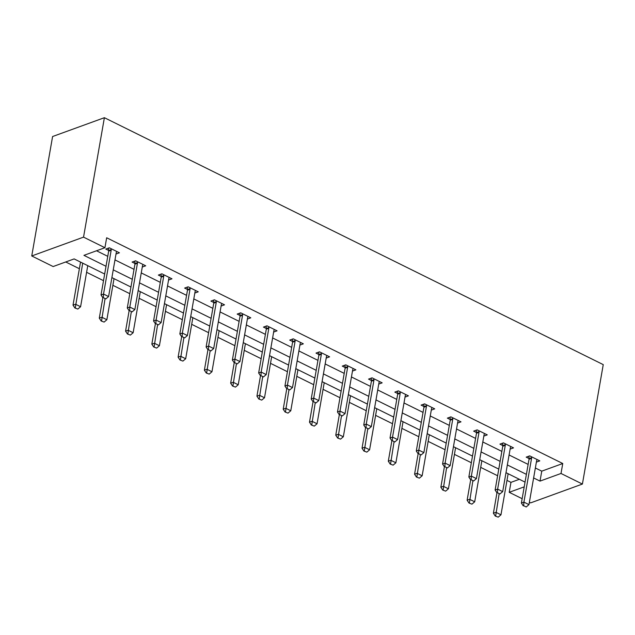 <?xml version="1.0" encoding="UTF-8"?>
<svg xmlns="http://www.w3.org/2000/svg" width="635" height="635" viewBox="0 0 635 635"><rect width="100%" height="100%" fill="white"/><g stroke="black" fill="none" stroke-linecap="round" stroke-linejoin="round"><path stroke-width="0.95" d="M104.664 274.026L74.136 258.913L53.142 266.549L31.75 255.961L52.594 136.525L104.386 117.697L603.25 364.625L582.406 484.06L561.015 473.472L562.753 463.518L106.664 237.768L104.934 247.721L83.931 255.349L106.021 266.287M582.406 484.06L530.614 502.888L529.376 502.277M522.153 498.705L509.222 492.308L524.216 486.854M506.976 480.377L510.961 482.354L509.222 492.308M65.73 261.969L79.375 268.724M86.598 272.296L103.505 280.67M112.871 285.305L129.778 293.672M139.144 298.307L156.051 306.681M165.417 311.317L182.332 319.683M191.691 324.318L208.605 332.692M217.964 337.328L234.879 345.694M244.237 350.329L261.152 358.696M270.518 363.331L287.425 371.705M296.791 376.341L313.698 384.707M323.064 389.342L339.971 397.716M349.337 402.352L366.244 410.718M375.61 415.353L392.517 423.728M401.884 428.363L418.79 436.729M428.157 441.365L445.064 449.731M454.43 454.366L471.337 462.74M480.703 467.376L497.61 475.742M510.961 482.354L519.366 479.298M96.528 250.777L107.752 256.334M114.983 259.905L134.033 269.335M141.256 272.915L160.306 282.345M167.529 285.917L186.579 295.346M193.802 298.918L212.852 308.348M220.075 311.928L239.125 321.358M246.348 324.93L265.398 334.359M272.621 337.939L291.671 347.369M298.894 350.941L317.945 360.37M325.168 363.95L344.218 373.38M351.441 376.952L370.491 386.382M377.714 389.953L396.764 399.383M403.987 402.963L423.037 412.393M430.268 415.965L449.31 425.394M456.541 428.974L475.583 438.404M482.814 441.976L501.864 451.406M509.087 454.985L528.137 464.407M535.361 467.987L541.758 471.154L562.753 463.518M536.385 462.113L539.806 460.875L529.701 455.874L526.201 457.144L529.058 458.557M510.111 449.112L513.532 447.865L503.428 442.865L499.928 444.135L502.785 445.556M483.838 436.11L487.259 434.864L477.155 429.863L473.654 431.133L476.512 432.546M457.565 423.1L460.986 421.854L450.882 416.854L447.381 418.132L450.239 419.544M431.292 410.099L434.713 408.853L424.601 403.852L421.108 405.122L423.966 406.535M405.019 397.089L408.432 395.851L398.328 390.842L394.827 392.12L397.685 393.533M378.738 384.088L382.159 382.841L372.054 377.841L368.554 379.111L371.411 380.532M352.465 371.078L355.886 369.84L345.781 364.839L342.281 366.109L345.138 367.522M326.192 358.077L329.613 356.83L319.508 351.83L316.008 353.1L318.865 354.52M299.918 345.075L303.339 343.829L293.235 338.828L289.735 340.098L292.592 341.511M273.645 332.065L277.066 330.819L266.962 325.818L263.462 327.096L266.319 328.509M247.372 319.064L250.793 317.817L240.689 312.817L237.188 314.087L240.046 315.5M221.099 306.054L224.52 304.816L214.416 299.807L210.915 301.085L213.773 302.498M194.826 293.052L198.247 291.806L188.143 286.806L184.642 288.076L187.5 289.497M168.553 280.043L171.974 278.805L161.869 273.804L158.369 275.074L161.226 276.487M142.28 267.041L145.701 265.795L135.596 260.794L132.096 262.065L134.953 263.485M116.007 254.04L119.428 252.793L109.323 247.793L105.823 249.063L108.68 250.476M104.934 247.721L83.542 237.133L104.386 117.697M83.542 237.133L31.75 255.961M525.05 482.108L506 472.678M498.769 469.106L479.727 459.676M472.496 456.097L453.446 446.667M446.222 443.095L427.172 433.665M419.949 430.086L400.899 420.656M393.676 417.084L374.626 407.654M367.403 404.074L348.353 394.652M341.13 391.073L322.08 381.643M314.857 378.071L295.807 368.641M288.584 365.061L269.534 355.632M262.311 352.06L243.261 342.63M236.037 339.05L216.987 329.621M209.764 326.049L190.714 316.619M183.491 313.039L164.441 303.617M157.21 300.037L138.168 290.608M130.937 287.036L111.895 277.606M533.622 477.941L540.02 481.108L561.015 473.472M113.244 269.859L132.294 279.289M139.517 282.869L158.567 292.291M165.791 295.87L184.841 305.3M192.064 308.872L211.114 318.302M218.337 321.881L237.387 331.311M244.61 334.883L263.66 344.313M270.883 347.893L289.933 357.322M297.156 360.894L316.206 370.324M323.429 373.904L342.479 383.326M349.702 386.905L368.752 396.335M375.983 399.907L395.026 409.337M402.257 412.917L421.299 422.346M428.53 425.918L447.58 435.348M454.803 438.928L473.853 448.358M481.076 451.929L500.126 461.359M507.349 464.939L526.399 474.361M541.758 471.154L540.02 481.108M523.677 505.722L526.201 506.976L523.677 505.722L523.915 502.126L521.391 503.047L529.034 459.248A2.215 1.643 70 0 0 529.058 458.605L528.86 456.176M537.154 459.565L536.789 460.272A2.215 1.643 70 0 0 536.607 460.835L528.963 504.627L523.915 502.126L531.558 458.335A2.215 1.643 70 0 0 531.582 457.692L531.503 456.763M526.201 506.976L528.963 504.627M521.391 503.047L523.256 505.873M496.959 492.831L493.395 513.223L495.919 512.31L500.967 514.81L508.135 473.742M495.26 516.057L498.205 517.152L495.26 516.057L493.395 513.223M499.126 493.935L495.681 515.906M500.967 514.81L498.205 517.152M497.403 492.72L499.928 493.966L497.403 492.72L497.642 489.125L495.117 490.037L502.761 446.246A2.215 1.643 70 0 0 502.785 445.603L502.587 443.174M510.881 446.556L510.516 447.27A2.215 1.643 70 0 0 510.334 447.834L502.69 491.625L497.642 489.125L505.277 445.333A2.215 1.643 70 0 0 505.309 444.69L505.23 443.762M499.928 493.966L502.69 491.625M495.117 490.037L496.983 492.871M471.122 479.711L473.654 480.965L471.122 479.711L471.361 476.115L468.844 477.036L476.488 433.245A2.215 1.643 70 0 0 476.512 432.602L476.314 430.165M484.608 433.554L484.243 434.261A2.215 1.643 70 0 0 484.06 434.824L476.417 478.615L471.361 476.115L479.004 432.324A2.215 1.643 70 0 0 479.036 431.681L478.957 430.752M473.654 480.965L476.417 478.615M468.844 477.036L470.71 479.869M470.678 479.83L467.122 500.221L469.646 499.3L474.694 501.801L481.862 460.732M468.987 503.047L471.932 504.15L468.987 503.047L467.122 500.221M472.853 480.925L469.408 502.896M474.694 501.801L471.932 504.15M444.405 466.82L440.849 487.212L443.365 486.299L448.421 488.799L455.589 447.731M442.714 490.045L445.659 491.141L442.714 490.045L440.849 487.212M446.58 467.924L443.127 489.895M448.421 488.799L445.659 491.141M444.849 466.709L447.381 467.955L444.849 466.709L445.087 463.113L442.571 464.026L450.215 420.235A2.215 1.643 70 0 0 450.239 419.592L450.04 417.163M458.335 420.545L457.97 421.259A2.215 1.643 70 0 0 457.787 421.823L450.144 465.614L445.087 463.113L452.731 419.322A2.215 1.643 70 0 0 452.763 418.679L452.684 417.751M447.381 467.955L450.144 465.614M442.571 464.026L444.429 466.86M418.576 453.7L421.108 454.954L418.576 453.7L418.814 450.112L416.298 451.025L423.942 407.233A2.215 1.643 70 0 0 423.966 406.59L423.767 404.154M432.062 407.543L431.697 408.249A2.215 1.643 70 0 0 431.514 408.813L423.87 452.612L418.814 450.112L426.458 406.313A2.215 1.643 70 0 0 426.49 405.67L426.41 404.741M421.108 454.954L423.87 452.612M416.298 451.025L418.155 453.858M392.303 440.698L394.827 441.952L392.303 440.698L392.541 437.102L390.025 438.023L397.669 394.224A2.215 1.643 70 0 0 397.693 393.581L397.486 391.152M405.789 394.533L405.424 395.248A2.215 1.643 70 0 0 405.241 395.811L397.597 439.603L392.541 437.102L400.185 393.311A2.215 1.643 70 0 0 400.209 392.668L400.137 391.739M394.827 441.952L397.597 439.603M390.025 438.023L391.882 440.849M418.132 453.819L414.576 474.21L417.092 473.297L422.148 475.798L429.316 434.721M416.433 477.044L419.386 478.139L416.433 477.044L414.576 474.21M420.299 454.914L416.854 476.885M422.148 475.798L419.386 478.139M391.858 440.817L388.302 461.208L390.819 460.288L395.875 462.788L403.042 421.719M390.16 464.034L393.113 465.137L390.16 464.034L388.302 461.208M394.025 441.912L390.581 463.883M395.875 462.788L393.113 465.137M365.585 427.807L362.029 448.199L364.546 447.286L369.602 449.786L376.769 408.71M363.887 451.033L366.839 452.128L363.887 451.033L362.029 448.199M367.752 428.911L364.307 450.882M369.602 449.786L366.839 452.128M339.312 414.806L335.756 435.197L338.272 434.276L343.329 436.777L350.496 395.708M337.614 438.023L340.558 439.126L337.614 438.023L335.756 435.197M341.479 415.901L338.034 437.872M343.329 436.777L340.558 439.126M313.039 401.796L309.483 422.188L311.999 421.275L317.055 423.775L324.223 382.707M311.34 425.021L314.285 426.117L311.34 425.021L309.483 422.188M315.206 402.9L311.761 424.871M317.055 423.775L314.285 426.117M286.766 388.795L283.21 409.186L285.726 408.265L290.782 410.766L297.95 369.697M285.067 412.012L288.012 413.115L285.067 412.012L283.21 409.186M288.933 389.89L285.488 411.861M290.782 410.766L288.012 413.115M260.493 375.785L256.937 396.176L259.453 395.264L264.509 397.764L271.677 356.695M258.794 399.01L261.739 400.106L258.794 399.01L256.937 396.176M262.66 376.888L259.215 398.859M264.509 397.764L261.739 400.106M234.22 362.783L230.656 383.175L233.18 382.262L238.228 384.762L245.404 343.686M232.521 386.009L235.466 387.104L232.521 386.009L230.656 383.175M236.387 363.879L232.942 385.85M238.228 384.762L235.466 387.104M207.947 349.782L204.383 370.173L206.907 369.252L211.955 371.753L219.123 330.684M206.248 372.999L209.193 374.102L206.248 372.999L204.383 370.173M210.114 350.877L206.669 372.848M211.955 371.753L209.193 374.102M181.673 336.772L178.11 357.164L180.634 356.251L185.682 358.751L192.85 317.675M179.975 359.997L182.92 361.093L179.975 359.997L178.11 357.164M183.84 337.876L180.396 359.847M185.682 358.751L182.92 361.093M155.4 323.771L151.836 344.162L154.361 343.241L159.409 345.742L166.576 304.673M153.702 346.988L156.647 348.091L153.702 346.988L151.836 344.162M157.567 324.866L154.122 346.837M159.409 345.742L156.647 348.091M129.127 310.761L125.563 331.152L128.087 330.24L133.136 332.74L140.303 291.671M127.429 333.986L130.373 335.082L127.429 333.986L125.563 331.152M131.294 311.864L127.849 333.835M133.136 332.74L130.373 335.082M366.03 427.696L368.554 428.942L366.03 427.696L366.268 424.101L363.752 425.013L371.396 381.222A2.215 1.643 70 0 0 371.419 380.579L371.213 378.15M379.516 381.532L379.151 382.238A2.215 1.643 70 0 0 378.968 382.802L371.324 426.601L366.268 424.101L373.912 380.301A2.215 1.643 70 0 0 373.936 379.659L373.864 378.738M368.554 428.942L371.324 426.601M363.752 425.013L365.609 427.847M339.757 414.687L342.281 415.941L339.757 414.687L339.995 411.091L337.479 412.012L345.123 368.213A2.215 1.643 70 0 0 345.146 367.57L344.94 365.141M353.243 368.53L352.877 369.237A2.215 1.643 70 0 0 352.695 369.8L345.051 413.591L339.995 411.091L347.639 367.3A2.215 1.643 70 0 0 347.662 366.657L347.591 365.728M342.281 415.941L345.051 413.591M337.479 412.012L339.336 414.838M313.484 401.685L316.008 402.931L313.484 401.685L313.722 398.089L311.206 399.002L318.849 355.211A2.215 1.643 70 0 0 318.873 354.568L318.667 352.139M326.962 355.521L326.604 356.235A2.215 1.643 70 0 0 326.414 356.799L318.778 400.59L313.722 398.089L321.366 354.298A2.215 1.643 70 0 0 321.389 353.655L321.31 352.727M316.008 402.931L318.778 400.59M311.206 399.002L313.063 401.836M287.21 388.676L289.735 389.93L287.21 388.676L287.449 385.08L284.932 386.001L292.568 342.209A2.215 1.643 70 0 0 292.6 341.566L292.394 339.13M300.688 342.519L300.331 343.225A2.215 1.643 70 0 0 300.141 343.789L292.497 387.588L287.449 385.08L295.092 341.289A2.215 1.643 70 0 0 295.116 340.646L295.037 339.717M289.735 389.93L292.497 387.588M284.932 386.001L286.79 388.834M260.937 375.674L263.462 376.92L260.937 375.674L261.175 372.078L258.651 372.991L266.295 329.2A2.215 1.643 70 0 0 266.327 328.557L266.121 326.128M274.415 329.509L274.058 330.224A2.215 1.643 70 0 0 273.868 330.787L266.224 374.579L261.175 372.078L268.819 328.287A2.215 1.643 70 0 0 268.843 327.644L268.764 326.715M263.462 376.92L266.224 374.579M258.651 372.991L260.517 375.825M234.664 362.664L237.188 363.918L234.664 362.664L234.902 359.077L232.378 359.989L240.022 316.198A2.215 1.643 70 0 0 240.054 315.555L239.847 313.118M248.142 316.508L247.777 317.214A2.215 1.643 70 0 0 247.594 317.778L239.951 361.577L234.902 359.077L242.546 315.277A2.215 1.643 70 0 0 242.57 314.635L242.491 313.706M237.188 363.918L239.951 361.577M232.378 359.989L234.244 362.823M208.391 349.663L210.915 350.917L208.391 349.663L208.629 346.067L206.105 346.988L213.749 303.189A2.215 1.643 70 0 0 213.773 302.546L213.574 300.117M221.869 303.498L221.504 304.213A2.215 1.643 70 0 0 221.321 304.776L213.677 348.567L208.629 346.067L216.273 302.276A2.215 1.643 70 0 0 216.297 301.633L216.217 300.704M210.915 350.917L213.677 348.567M206.105 346.988L207.97 349.814M182.118 336.661L184.642 337.907L182.118 336.661L182.356 333.065L179.832 333.978L187.476 290.187A2.215 1.643 70 0 0 187.5 289.544L187.301 287.115M195.596 290.497L195.231 291.203A2.215 1.643 70 0 0 195.048 291.775L187.404 335.566L182.356 333.065L190 289.266A2.215 1.643 70 0 0 190.024 288.623L189.944 287.703M184.642 337.907L187.404 335.566M179.832 333.978L181.697 336.812M155.845 323.652L158.369 324.906L155.845 323.652L156.083 320.056L153.559 320.977L161.203 277.177A2.215 1.643 70 0 0 161.226 276.535L161.028 274.106M169.323 277.495L168.958 278.201A2.215 1.643 70 0 0 168.775 278.765L161.131 322.556L156.083 320.056L163.719 276.265A2.215 1.643 70 0 0 163.751 275.622L163.671 274.693M158.369 324.906L161.131 322.556M153.559 320.977L155.424 323.802M129.564 310.65L132.096 311.896L129.564 310.65L129.802 307.054L127.286 307.967L134.93 264.176A2.215 1.643 70 0 0 134.953 263.533L134.755 261.104M143.05 264.485L142.684 265.2A2.215 1.643 70 0 0 142.502 265.763L134.858 309.555L129.802 307.054L137.446 263.263A2.215 1.643 70 0 0 137.477 262.62L137.398 261.691M132.096 311.896L134.858 309.555M127.286 307.967L129.151 310.801M102.846 297.759L99.29 318.151L101.814 317.23L106.863 319.73L114.03 278.662M101.155 320.985L104.1 322.08L101.155 320.985L99.29 318.151M105.021 298.855L101.576 320.826M106.863 319.73L104.1 322.08M103.291 297.64L105.823 298.894L103.291 297.64L103.529 294.045L101.013 294.965L108.656 251.174A2.215 1.643 70 0 0 108.68 250.531L108.482 248.094M116.776 251.484L116.411 252.19A2.215 1.643 70 0 0 116.229 252.754L108.585 296.553L103.529 294.045L111.173 250.253A2.215 1.643 70 0 0 111.204 249.611L111.125 248.682M105.823 298.894L108.585 296.553M101.013 294.965L102.87 297.799M80.534 262.08L73.017 305.141L75.533 304.228L80.589 306.729L87.757 265.66M74.882 307.975L77.827 309.07L74.882 307.975L73.017 305.141M82.709 263.16L75.295 307.824M80.589 306.729L77.827 309.07M531.582 457.692L529.058 458.605M531.558 458.335L529.034 459.248M505.309 444.69L502.785 445.603M505.277 445.333L502.761 446.246M479.036 431.681L476.512 432.602M479.004 432.324L476.488 433.245M452.763 418.679L450.239 419.592M452.731 419.322L450.215 420.235M426.49 405.67L423.966 406.59M426.458 406.313L423.942 407.233M400.209 392.668L397.693 393.581M400.185 393.311L397.669 394.224M373.936 379.659L371.419 380.579M373.912 380.301L371.396 381.222M347.662 366.657L345.146 367.57M347.639 367.3L345.123 368.213M321.389 353.655L318.873 354.568M321.366 354.298L318.849 355.211M295.116 340.646L292.6 341.566M295.092 341.289L292.568 342.209M268.843 327.644L266.327 328.557M268.819 328.287L266.295 329.2M242.57 314.635L240.054 315.555M242.546 315.277L240.022 316.198M216.297 301.633L213.773 302.546M216.273 302.276L213.749 303.189M190.024 288.623L187.5 289.544M190 289.266L187.476 290.187M163.751 275.622L161.226 276.535M163.719 276.265L161.203 277.177M137.477 262.62L134.953 263.533M137.446 263.263L134.93 264.176M111.204 249.611L108.68 250.531M111.173 250.253L108.656 251.174"/></g></svg>
